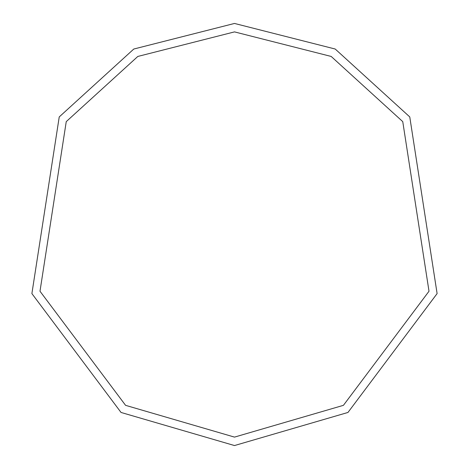 <?xml version="1.0" encoding="UTF-8"?>
<svg xmlns="http://www.w3.org/2000/svg" width="469" height="469" viewBox="0 0 469 469"><rect width="100%" height="100%" fill="white"/><g stroke="black" fill="none" stroke-linecap="round" stroke-linejoin="round"><path stroke-width="0.7" d="M234.5 445.55L347.963 412.456L437.108 293.594L409.765 116.928L335.206 49.028L234.5 23.45L133.794 49.028L59.235 116.928L31.892 293.594L121.037 412.456L234.5 445.55M234.5 437.108L343.419 405.339L429.006 291.231L402.754 121.629L331.178 56.444L234.5 31.892L137.822 56.444L66.246 121.629L39.994 291.231L125.581 405.339L234.5 437.108"/></g></svg>
